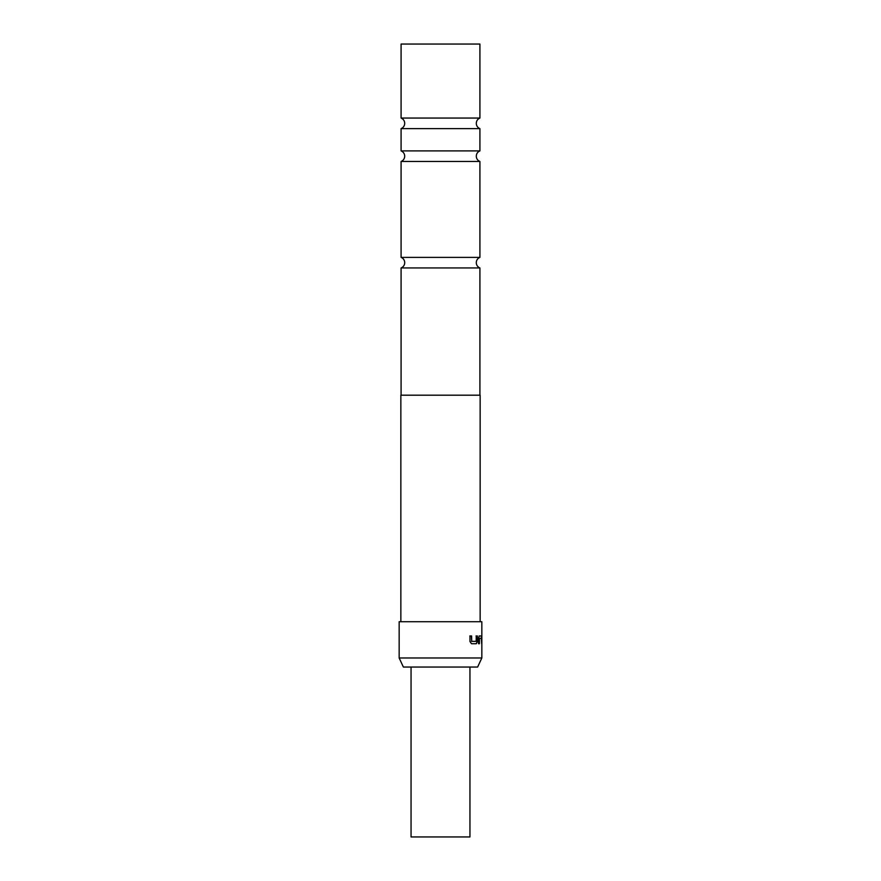 <?xml version="1.0" encoding="UTF-8"?>
<svg xmlns="http://www.w3.org/2000/svg" width="881" height="881" viewBox="0 0 881 881"><rect width="100%" height="100%" fill="white"/><g stroke="black" fill="none" stroke-linecap="round" stroke-linejoin="round"><path stroke-width="1.32" d="M479.914 395.195L479.914 267.945L401.086 267.945A5.66 5.66 0 0 0 401.086 257.384L479.914 257.384L479.914 161.476L401.086 161.476C403.377 160.452 404.588 158.701 404.709 156.19C404.588 153.679 403.377 151.917 401.086 150.904L479.914 150.904L479.914 128.626L401.086 128.626C403.377 127.613 404.588 125.851 404.709 123.34C404.588 120.829 403.377 119.067 401.086 118.054L479.914 118.054L479.914 44.05L401.086 44.05L401.086 118.054M479.914 267.945A5.66 5.66 0 0 1 479.914 257.384M411.053 667.038L411.053 836.95L469.947 836.95L469.947 667.038M481.841 657.986L477.623 667.038L403.377 667.038L399.159 657.986L481.841 657.986L481.841 621.733L399.159 621.733L399.159 657.986M401.086 257.384L401.086 161.476M401.086 150.904L401.086 128.626M480.145 621.733L480.145 395.195L400.855 395.195L400.855 621.733M401.086 395.195L401.086 267.945M481.389 635.961L481.665 643.725L481.345 638.34L479.451 638.34L479.407 643.725L478.537 643.725L478.537 638.174L479.352 635.961L481.389 635.961L481.665 638.174M477.392 641.511L476.335 643.725L471.489 643.725L469.969 641.511L469.969 635.961L471.599 635.961L471.698 641.346L476.18 641.346L476.258 635.961L477.392 635.961L477.392 641.511L476.147 643.725M479.132 635.961L481.169 635.961M479.242 638.34L479.407 643.725M481.433 638.174L481.665 643.725M476.059 635.961L477.392 635.961M477.194 635.961L477.194 641.511M469.815 635.961L471.423 635.961L471.698 641.346M471.522 641.346L475.982 641.346M479.914 161.476C477.623 160.452 476.412 158.701 476.291 156.19C476.412 153.679 477.623 151.917 479.914 150.904M479.914 128.626C477.623 127.613 476.412 125.851 476.291 123.34C476.412 120.829 477.623 119.067 479.914 118.054"/></g></svg>

